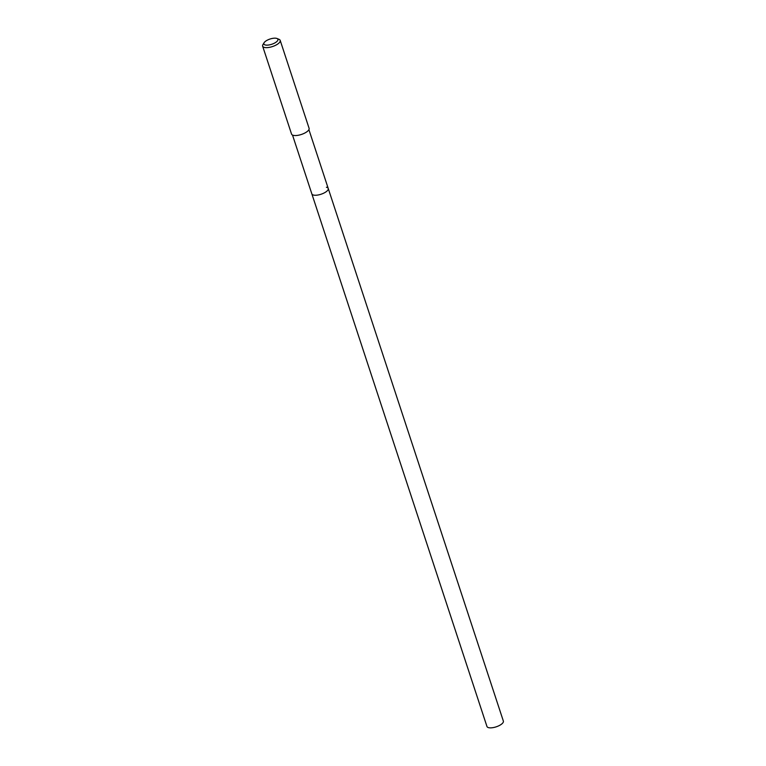 <?xml version="1.0" encoding="UTF-8"?>
<svg xmlns="http://www.w3.org/2000/svg" width="766" height="766" viewBox="0 0 766 766"><rect width="100%" height="100%" fill="white"/><g stroke="black" fill="none" stroke-linecap="round" stroke-linejoin="round"><path stroke-width="1.15" d="M292.507 135.055L486.956 726.474A8.637 3.217 -18.2 0 0 488.775 727.7A8.637 3.217 -18.2 0 0 498.417 725.967A8.637 3.217 -18.2 0 0 503.358 721.084L328.241 188.484A8.637 3.217 161.8 0 1 323.3 193.358A8.637 3.217 161.8 0 1 313.667 195.1A8.637 3.217 161.8 0 1 311.848 193.875A8.637 3.217 -18.2 0 0 313.667 195.1A8.637 3.217 -18.2 0 0 323.3 193.358A8.637 3.217 -18.2 0 0 328.241 188.484A8.637 3.217 161.8 0 0 326.421 187.258M262.642 46.161L291.549 134.079A9.23 3.447 -18.2 0 0 293.502 135.381A9.23 3.447 -18.2 0 0 303.805 133.523A9.23 3.447 -18.2 0 0 309.091 128.305L280.193 40.397A9.23 3.447 161.8 0 1 274.908 45.615A9.23 3.447 161.8 0 1 264.596 47.473A9.23 3.447 161.8 0 1 262.642 46.161A9.23 3.447 161.8 0 1 262.949 44.61L264.107 42.714A7.392 2.758 161.8 0 1 269.488 39.219A7.392 2.758 161.8 0 1 276.335 38.3A7.392 2.758 161.8 0 1 276.966 38.492A7.392 2.758 161.8 0 1 274.946 42.877A7.392 2.758 161.8 0 1 265.429 45.002A7.392 2.758 161.8 0 1 264.107 42.714M276.966 38.492L279.015 39.325A9.23 3.447 161.8 0 1 280.193 40.397M308.909 129.655L328.241 188.484"/></g></svg>

